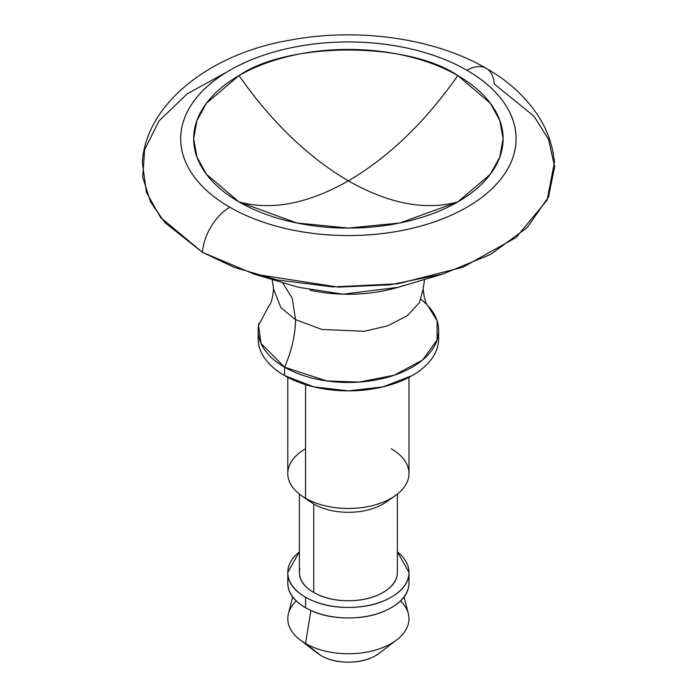 <?xml version="1.0" encoding="UTF-8"?>
<svg xmlns="http://www.w3.org/2000/svg" width="697" height="697" viewBox="0 0 697 697"><rect width="100%" height="100%" fill="white"/><g stroke="black" fill="none" stroke-linecap="round" stroke-linejoin="round"><path stroke-width="1.05" d="M427.749 305.547L437.089 320.742L437.089 339.953L422.687 359.931L394.206 375.239L359.225 382.078L326.849 380.954L284.576 367.197C291.773 350.539 295.423 334.682 295.511 319.618L280.908 307.699L273.607 289.098L280.908 307.699L295.511 319.618C295.423 334.682 291.773 350.539 284.576 367.197L261.061 343.49L258.552 325.377L269.025 305.547M295.511 319.618L321.883 329.463L364.383 331.267L387.741 325.804L407.266 315.706L419.385 302.637L423.166 289.098L419.385 302.637L407.266 315.706L387.741 325.804L364.383 331.267L321.883 329.463L295.511 319.618L292.235 298.203L282.477 282.52L292.235 298.203L295.511 319.618M238.993 75.598C271.525 122.027 307.996 157.121 348.387 180.863C307.996 203.759 271.525 210.782 238.993 201.912L206.408 174.233L196.963 157.06L193.679 138.755L196.963 120.45L206.408 103.278L238.993 75.598C288.227 41.524 408.547 41.524 457.781 75.598C425.248 122.027 388.787 157.121 348.387 180.863C307.996 157.121 271.525 122.027 238.993 75.598C253.499 67.226 270.227 60.77 289.185 56.239C308.135 51.7 327.869 49.435 348.387 49.435C368.905 49.435 388.638 51.7 407.588 56.239C426.547 60.77 443.275 67.226 457.781 75.598C472.287 83.971 483.465 93.633 491.315 104.576C499.174 115.519 503.095 126.915 503.095 138.755C503.095 150.604 499.174 161.992 491.315 172.934C483.465 183.877 472.287 193.539 457.781 201.912L399.965 222.97L348.387 228.076L296.809 222.97L238.993 201.912C271.525 210.782 307.996 203.759 348.387 180.863C388.787 203.759 425.248 210.782 457.781 201.912C443.275 210.294 426.547 216.741 407.588 221.28C388.638 225.811 368.905 228.076 348.387 228.076C327.869 228.076 308.135 225.811 289.185 221.28C270.227 216.741 253.499 210.294 238.993 201.912C224.486 193.539 213.308 183.877 205.458 172.934C197.608 161.992 193.679 150.604 193.679 138.755C193.679 126.915 197.608 115.519 205.458 104.576C213.308 93.633 224.486 83.971 238.993 75.598M486.262 68.367A38.675 22.33 -60 0 1 494.243 83.971L534.076 116.321L548.495 139.278L554.646 166.653L548.513 197.024L527.211 227.536L490.705 254.379L442.691 274.095L389.971 284.82L338.385 287.129L254.083 274.095L202.531 252.384A38.675 22.33 -60 0 1 229.818 207.209A167.689 96.813 180 0 1 229.818 70.301A167.689 96.813 180 0 1 466.955 70.301C451.238 61.223 433.098 54.227 412.554 49.313C392.01 44.399 370.621 41.942 348.387 41.942C326.152 41.942 304.763 44.399 284.219 49.313C263.675 54.227 245.536 61.223 229.818 70.301C214.092 79.38 201.973 89.843 193.47 101.71C184.958 113.567 180.706 125.922 180.706 138.755C180.706 151.597 184.958 163.943 193.47 175.801C201.973 187.667 214.092 198.131 229.818 207.209C245.536 216.288 263.675 223.284 284.219 228.198C304.763 233.112 326.152 235.569 348.387 235.569C370.621 235.569 392.01 233.112 412.554 228.198C433.098 223.284 451.238 216.288 466.955 207.209C482.681 198.131 494.8 187.667 503.312 175.801C511.816 163.943 516.076 151.597 516.076 138.755C516.076 125.922 511.816 113.567 503.312 101.71C494.8 89.843 482.681 79.38 466.955 70.301A38.675 22.33 -60 0 1 486.262 68.367A38.675 22.33 120 0 0 466.955 70.301A167.689 96.813 180 0 1 466.955 207.209A167.689 96.813 180 0 1 229.818 207.209A38.675 22.33 120 0 0 202.531 252.384L234 267.282L277.232 279.959L332.913 286.929L397.83 283.792L463.087 267.16L516.094 237.511L547.084 200.161L554.42 162.41C552.948 146.318 547.842 131.28 539.095 117.27C526.523 97.571 508.915 81.279 486.297 68.384C433.726 37.69 356.446 27.322 288.863 40.356C210.154 53.808 145.856 103.792 142.354 162.41L146.405 192.328L160.606 217.464L202.531 252.384L165.041 222.744L150.63 202.043L142.728 177.378L144.627 149.637L159.134 120.808L187.293 93.799L227.388 71.73M310.026 290.231A108.863 62.852 0 0 0 404.312 285.334M420.997 299.414A90.244 52.101 180 0 1 437.812 337.348A90.244 52.101 180 0 1 377.234 379.726A90.244 52.101 180 0 1 284.576 367.197L284.576 375.605A90.244 52.101 0 0 0 377.234 388.133A90.244 52.101 0 0 0 437.812 345.764M391.235 448.763A60.595 34.981 180 0 1 394.328 496.308A60.595 34.981 180 0 1 305.539 498.242L305.539 384.622L305.539 498.242A60.595 34.981 0 0 0 367.755 506.649A60.595 34.981 0 0 0 408.433 478.203M390.067 498.895A48.99 28.281 180 0 1 313.746 504.027L305.539 498.242L313.746 504.027A48.99 28.281 0 0 0 385.528 502.467M397.377 494.086L397.377 572.455C397.377 580.261 392.594 586.926 383.028 592.45C373.461 597.974 361.917 600.736 348.387 600.736C334.856 600.736 323.312 597.974 313.746 592.45L313.746 504.027L313.746 592.45A48.99 28.281 0 0 0 364.043 599.254A48.99 28.281 0 0 0 396.933 576.253M397.377 551.867A60.595 34.981 180 0 1 408.433 577.151A60.595 34.981 180 0 1 367.755 605.597A60.595 34.981 180 0 1 305.539 597.19L305.539 607.714A60.595 34.981 0 0 0 367.755 616.131A60.595 34.981 0 0 0 408.433 587.676M400.453 600.875A60.595 34.981 180 0 1 395.704 640.621A60.595 34.981 180 0 1 305.539 643.505L310.879 610.485L305.539 643.505A60.595 34.981 0 0 0 371.693 651.059A60.595 34.981 0 0 0 408.982 618.622M380.675 652.183L375.735 655.607C368.182 659.972 359.068 662.15 348.387 662.15C337.705 662.15 328.592 659.972 321.038 655.607L305.539 643.505L321.038 655.607A38.675 22.33 0 0 0 378.584 653.769M321.038 655.607L316.098 652.183M297.663 637.903A60.595 34.981 180 0 1 296.242 600.953M289.917 609.587A60.595 34.981 0 0 0 305.539 643.505M288.34 578.275A60.595 34.981 0 0 0 305.539 607.714L305.539 597.19C317.37 604.02 331.659 607.436 348.387 607.436C365.123 607.436 379.403 604.02 391.235 597.19C403.066 590.359 408.982 582.108 408.982 572.455L408.982 582.98C408.982 592.642 403.066 600.884 391.235 607.714C379.403 614.545 365.123 617.96 348.387 617.96C331.659 617.96 317.37 614.545 305.539 607.714C293.707 600.884 287.791 592.642 287.791 582.98L287.791 572.455C287.791 582.108 293.707 590.359 305.539 597.19A60.595 34.981 180 0 1 288.34 567.75A60.595 34.981 180 0 1 299.396 551.867M408.982 572.455L397.377 551.789M299.396 551.789L287.791 572.455M299.841 568.647A48.99 28.281 0 0 0 313.746 592.45C304.18 586.926 299.396 580.261 299.396 572.455L299.396 494.086M288.34 468.802A60.595 34.981 0 0 0 305.539 498.242A60.595 34.981 180 0 1 305.539 448.763M438.343 334.534L438.631 338.759C438.631 345.668 436.339 352.316 431.765 358.702C427.183 365.08 420.666 370.717 412.197 375.605L382.923 386.896L348.387 390.86L313.85 386.896L284.576 375.605C276.108 370.717 269.591 365.08 265.008 358.702C260.434 352.316 258.143 345.668 258.143 338.759L258.143 330.352M258.439 334.56A90.244 52.101 0 0 0 284.576 375.605L284.576 367.197A90.244 52.101 180 0 1 258.962 323.356M254.083 274.095L298.621 287.312L343.107 294.186L398.161 287.312L442.691 274.095M457.781 75.598L490.366 103.278L499.81 120.45L503.095 138.755L499.81 157.06L490.366 174.233L457.781 201.912C425.248 210.782 388.787 203.759 348.387 180.863C388.787 157.121 425.248 122.027 457.781 75.598M269.103 305.46L269.007 305.574C270.967 304.18 272.501 298.682 273.607 289.098L272.039 278.809M427.67 305.46L427.775 305.574C425.815 304.18 424.273 298.682 423.166 289.098L424.534 279.48M399.965 222.97L390.276 224.748M306.497 224.748L296.809 222.97M438.631 330.352L438.631 338.759M408.982 377.373L408.982 473.498M386.182 502.032L395.129 495.767M404.094 597.024L408.337 613.674M379.299 653.246L396.811 639.794M317.475 653.246L299.963 639.794M292.688 597.024L288.436 613.674M310.601 502.032L301.644 495.767M287.791 377.373L287.791 473.498"/></g></svg>
